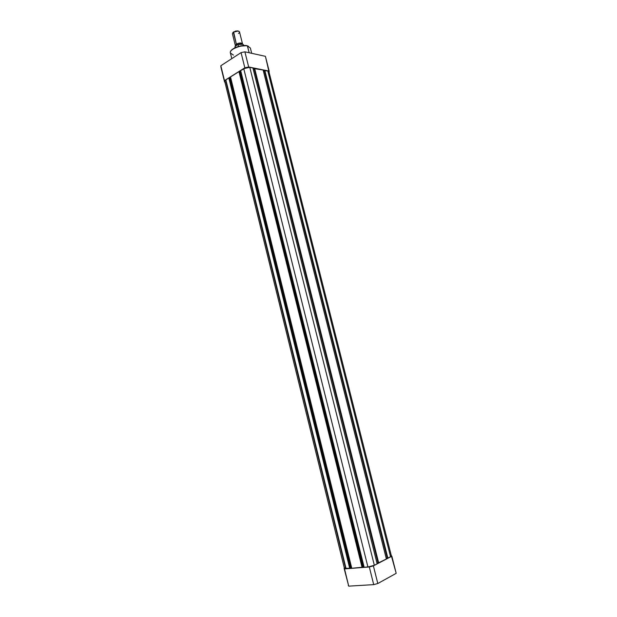 <?xml version="1.0" encoding="UTF-8"?>
<svg xmlns="http://www.w3.org/2000/svg" width="617" height="617" viewBox="0 0 617 617"><rect width="100%" height="100%" fill="white"/><g stroke="black" fill="none" stroke-linecap="round" stroke-linejoin="round"><path stroke-width="0.93" d="M348.266 585.34L348.728 586.15L373.709 584.631L377.805 583.52L396.191 573.332L377.805 583.52L373.385 565.874L369.305 566.969L344.494 568.905L344.325 568.041L348.728 586.15L344.494 568.905L369.305 566.969L373.709 584.631L348.728 586.15L344.07 568.28M391.301 555.608L391.857 556.202L373.385 565.874L391.857 556.202L396.191 573.332L391.301 555.608M373.385 565.874L369.305 566.969L373.709 584.631L377.805 583.52L373.385 565.874M344.425 568.434L350.194 568.195L229.339 78.097L228.845 78.004L349.746 568.427L346.098 568.712L225.853 79.886L228.845 78.004L349.746 568.427L350.194 568.195L229.339 78.097L228.845 78.004L225.853 79.886L224.735 81.421L344.425 568.442L346.098 568.712L225.853 79.886L224.735 81.429M226.03 82.231L345.397 567.578L344.44 568.311M390.731 555.724L391.409 556.079L390.576 556.781L391.402 556.01L268.935 71.711L267.793 70.963L390.576 556.781L267.793 70.963L264.793 70.353L387.877 558.2L390.576 556.781L387.283 558.246L264.307 70.654L264.793 70.353L387.877 558.2L387.283 558.246L264.307 70.654L267.793 70.963L268.889 71.587M387.268 558.177L386.196 558.269L387.268 558.177M263.451 71.333L264.338 70.785L263.451 71.333M263.127 70.022L386.373 558.987L263.127 70.022L254.613 68.31L378.699 563.005L386.373 558.987L378.105 563.051L254.127 68.61L254.613 68.31L378.699 563.005L378.105 563.051L254.127 68.61L263.127 70.022M378.082 562.974L376.972 563.066L253.255 69.32L254.165 68.749L253.24 69.312L376.964 563.074L378.082 562.974M252.901 67.963L377.149 563.815L252.901 67.963L249.785 67.338L374.334 565.288L377.149 563.815L374.334 565.288L249.785 67.338L243.754 68.618L367.925 567.008L374.334 565.288L370.424 566.607L364.153 567.301L240.661 70.562L243.754 68.618L367.925 567.008L364.153 567.301L240.661 70.562L246.761 67.461L249.137 67.253L252.901 67.963M363.999 566.684L363.282 566.745L240.352 72.058L240.938 71.688L239.496 71.896L240.352 72.058L363.282 566.745L362.511 567.139L363.999 566.684M362.534 567.231L239.458 71.726L238.964 71.634L362.079 567.463L362.534 567.231L239.458 71.726L238.964 71.634L362.079 567.463L351.767 568.272L230.503 76.955L238.964 71.634L230.503 76.955L351.767 568.272L362.534 567.231M230.781 78.066L230.241 78.405L350.957 567.709L351.621 567.663L350.957 567.709L230.241 78.405L229.377 78.251L230.781 78.066M350.171 568.11L350.957 567.709L350.171 568.11M224.827 81.629L225.498 82.092M268.603 72.613L268.95 71.904M233.45 55.106L230.403 53.016C228.791 48.558 245.443 44 247.456 45.982L247.155 45.82C245.443 44.686 234.013 46.375 231.067 50.802M247.456 45.982C241.316 44.308 229.015 49.422 230.403 53.016C229.03 49.129 241.208 44.154 247.355 45.82L249.152 52.754L247.456 45.982L250.371 48.033L247.456 45.982M224.488 80.611L244.833 67.801L248.682 66.983L269.159 71.102L269.12 72.451L265.418 56.324L244.887 51.82L241.054 52.622L220.84 65.741L220.917 67.106L220.84 65.741L241.054 52.622L244.833 67.801L224.488 80.611L220.84 65.741L224.488 80.611M248.682 66.983L269.159 71.102L265.418 56.324L244.887 51.82L248.682 66.983L244.887 51.82L241.054 52.622L244.833 67.801L248.682 66.983M246.438 45.689L239.226 46.244L232.663 49.175M232.108 49.63L231.244 50.555M248.381 46.221L247.803 45.997M235.617 45.997L236.365 44.154L236.851 44.871L236.365 44.154C238.987 42.727 241.031 42.72 242.512 44.131L242.504 43.846C241.34 42.642 239.296 42.743 236.365 44.154L233.388 32.215L232.416 33.719L235.378 45.619L236.365 44.154L233.604 31.876L232.817 32.693M241.332 43.946L236.851 44.871L240.784 43.869M240.931 43.013L241.154 43.915M242.612 44.193L238.386 44.362M237.977 44.493L235.123 46.352L235.332 47.586L235.123 46.352L237.877 44.517L242.913 44.324M238.517 46.414L238.039 44.524L238.517 46.414M243.754 45.542L243.63 45.056C242.928 43.892 241.062 43.722 238.046 44.547C240.977 43.738 242.828 43.884 243.615 44.979M238.455 31.089L235.817 30.989L232.941 32.485M238.694 31.228L237.499 30.865L233.388 32.215L237.83 31.058C239.82 31.405 240.059 32.207 238.54 33.457M242.504 43.846L239.527 31.945C238.355 30.696 236.311 30.781 233.388 32.215M234.969 47.293L235.069 46.445M243.63 45.056C242.867 43.807 240.977 43.622 237.946 44.493L238.046 44.547M230.403 53.016L231.791 58.63M247.355 45.82L250.371 48.033L251.69 53.309M224.557 81.914L220.917 67.099M235.069 47.71L234.946 47.216"/></g></svg>
